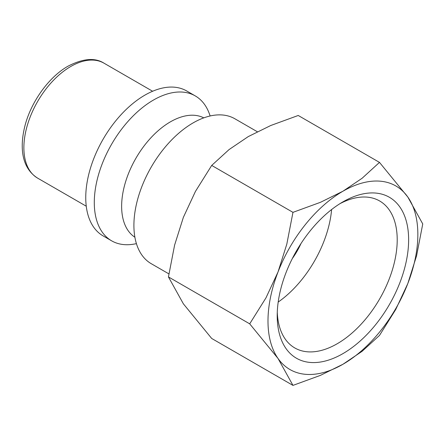 <?xml version="1.0" encoding="UTF-8"?>
<svg xmlns="http://www.w3.org/2000/svg" width="445" height="445" viewBox="0 0 445 445"><rect width="100%" height="100%" fill="white"/><g stroke="black" fill="none" stroke-linecap="round" stroke-linejoin="round"><path stroke-width="0.67" d="M257.293 131.72L234.888 118.782A83.66 48.299 120 0 0 170.424 141.198A83.66 48.299 120 0 0 133.906 225.387A83.66 48.299 120 0 0 151.228 263.685L168.894 273.886M210.162 115.967L209.289 113.586A83.66 48.299 120 0 0 195.277 95.914A83.66 48.299 120 0 0 130.808 118.326A83.66 48.299 120 0 0 94.29 202.519A83.66 48.299 120 0 0 111.617 240.817A83.66 48.299 120 0 0 133.928 244.116L136.431 243.682M195.277 95.914L186.733 90.98A83.66 48.299 120 0 0 122.269 113.397A83.66 48.299 120 0 0 85.752 197.586A83.66 48.299 120 0 0 103.079 235.883L111.617 240.817M249.706 323.843L278.03 358.481L292.966 385.392L320.439 375.363L342.923 364.277A105.966 61.182 120 0 0 407.815 283.554A105.966 61.182 120 0 0 417.849 234.493A105.966 61.182 120 0 0 407.815 197.029A105.966 61.182 120 0 0 342.923 191.233L320.439 202.319L292.966 212.348L286.808 244.155L278.03 271.962A105.966 61.182 120 0 0 267.99 321.017A105.966 61.182 120 0 0 278.03 358.481A105.966 61.182 120 0 0 342.923 364.277L362.119 351.3L379.49 335.435L395.75 309.459L407.815 283.554L416.592 255.747L422.75 223.941L407.815 197.029L379.49 162.392L362.119 178.256L342.923 191.233A105.966 61.182 120 0 0 278.03 271.962L265.965 297.866L249.706 323.843L168.444 276.929L174.601 245.117L183.379 217.316L195.444 191.406L211.703 165.429L229.075 149.57L248.271 136.587L270.755 125.507L298.222 115.478L379.49 162.392M292.966 385.392L211.703 338.473L183.379 303.835L168.444 276.929M340.002 203.643A84.856 48.995 -60 0 1 379.641 200.973A84.856 48.995 -60 0 1 397.213 239.816A84.856 48.995 -60 0 1 360.172 325.217A84.856 48.995 -60 0 1 294.785 347.945A84.856 48.995 -60 0 1 277.274 312.284M277.213 315.694A92.927 53.65 -60 0 1 342.917 201.88A92.927 53.65 -60 0 1 408.632 239.816A92.927 53.65 -60 0 1 342.923 353.63A92.927 53.65 -60 0 1 277.213 315.694M300.976 243.565A50.196 28.981 -60 0 1 292.337 258.523M331.608 209.545A84.856 48.995 -60 0 1 278.192 302.066M211.703 165.429L292.966 212.348M203.799 117.864A68.947 39.805 120 0 0 170.391 121.852A68.947 39.805 120 0 0 121.635 206.291A68.947 39.805 120 0 0 134.885 237.224M37.619 178.128C21.894 168.204 19.463 148.129 24.787 126.463C30.8 102.183 48.7 77.08 68.018 66.183C83.02 58.462 95.008 57.455 103.991 63.173A66.372 38.32 120 0 0 70.805 66.461A66.372 38.32 120 0 0 23.874 147.746A66.372 38.32 120 0 0 37.619 178.128L86.258 206.207M103.991 63.173L152.624 91.253"/></g></svg>
